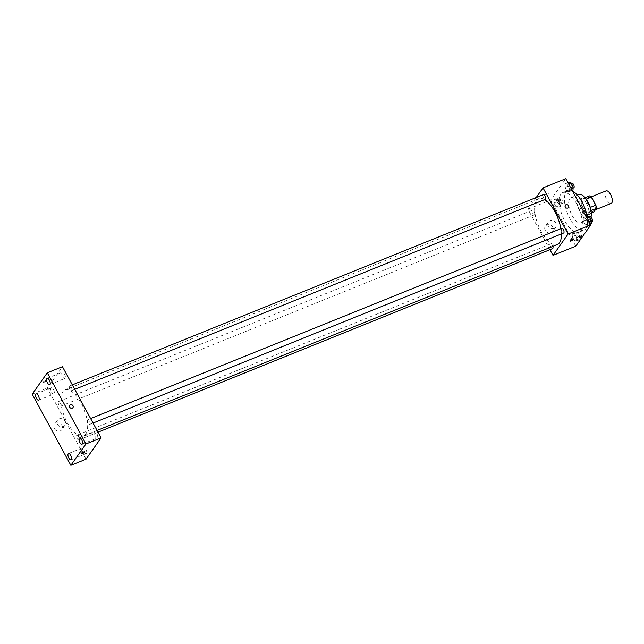 <?xml version="1.0" encoding="UTF-8"?>
<svg xmlns="http://www.w3.org/2000/svg" width="644" height="644" viewBox="0 0 644 644"><rect width="100%" height="100%" fill="white"/><g stroke="black" fill="none" stroke-linecap="round" stroke-linejoin="round"><path stroke-width="0.48" stroke-dasharray="3.22 2.42" d="M606.133 190.849A6.762 2.85 -112 0 0 606.028 198.183A6.762 2.85 -112 0 0 611.196 203.391M594.742 209.775A6.762 2.85 -112 0 0 593.889 202.127A6.762 2.85 -112 0 0 589.075 197.74A6.762 2.85 -112 0 0 588.97 205.074A6.762 2.85 -112 0 0 594.138 210.274A6.762 2.85 -112 0 0 594.742 209.775M586.225 199.181L585.766 199.366A8.726 3.671 -112 0 0 583.85 198.183L581.21 201.926A8.726 3.671 -112 0 0 581.685 205.146L586.08 213.244L591.764 210.95L587.368 202.852A8.726 3.671 -112 0 1 586.893 199.624L589.542 195.881M591.764 210.95A8.726 3.671 -112 0 0 593.679 212.134M585.766 199.366L590.282 207.416M590.975 210.548L587.996 214.428L591.305 213.092M590.645 210.685A8.726 3.671 -112 0 0 590.162 207.465M586.08 213.244A8.726 3.671 -112 0 0 587.996 214.428M590.588 208.825A9.016 3.792 68 0 1 589.3 214.661A9.016 3.792 68 0 1 582.401 207.722A9.016 3.792 68 0 1 582.546 197.95A9.016 3.792 68 0 1 587.529 201.242M586.539 203.512A9.016 3.792 -112 0 0 580.655 198.714A9.016 3.792 -112 0 0 580.51 208.487A9.016 3.792 -112 0 0 587.4 215.426A9.016 3.792 -112 0 0 588.205 214.766A9.016 3.792 -112 0 0 586.539 203.512M581.685 205.146L587.368 202.852M583.85 198.183L585.082 197.684M581.21 201.926L586.893 199.624M590.983 217.108A13.524 5.691 68 0 1 589.091 219.604A13.524 5.691 68 0 1 578.755 209.203A13.524 5.691 68 0 1 578.964 194.536M579.745 204.985A13.524 5.691 68 0 1 581.041 222.856A13.524 5.691 68 0 1 570.697 212.456A13.524 5.691 68 0 1 570.914 197.788A13.524 5.691 68 0 1 579.745 204.985M587.022 216.102A21.405 9.016 68 0 1 583.987 230.174A21.405 9.016 68 0 1 567.614 213.695A21.405 9.016 68 0 1 567.96 190.471A21.405 9.016 68 0 1 572.476 191.027M576.734 203.979A21.405 9.016 -112 0 0 562.743 192.58A21.405 9.016 -112 0 0 562.405 215.804A21.405 9.016 -112 0 0 578.779 232.275A21.405 9.016 -112 0 0 580.687 230.705A21.405 9.016 -112 0 0 576.734 203.979M565.005 183.894L567.163 184.281L569.272 188.169L569.232 191.671L567.074 191.284L564.965 187.396L565.005 183.894L567.163 184.281L569.272 188.169L569.232 191.671L567.074 191.284L564.965 187.396L565.005 183.894L567.96 182.703M554.001 199.479L556.15 199.865L558.259 203.754L558.219 207.255L556.062 206.869L553.953 202.981L554.001 199.479L556.15 199.865L558.259 203.754L558.219 207.255L556.062 206.869L553.953 202.981L554.001 199.479L557.784 197.95L559.942 198.336L562.051 202.224L562.011 205.726L559.853 205.331L557.744 201.451L557.784 197.95M575.76 246.185L550.684 200.01L565.77 178.67M583.303 217.6L585.46 217.986L587.57 221.874L587.529 225.376L585.372 224.989L583.263 221.101L583.303 217.6L585.46 217.986L587.57 221.874L587.529 225.376L585.372 224.989L583.263 221.101L583.303 217.6L586.257 216.408M572.299 233.184L574.456 233.571L576.565 237.459L576.517 240.961L574.368 240.566L572.25 236.686L572.299 233.184L574.456 233.571L576.565 237.459L576.517 240.961L574.368 240.566L572.25 236.686L572.299 233.184L576.09 231.655L578.24 232.041L580.357 235.929L580.308 239.423L578.151 239.037L576.042 235.149L576.09 231.655M561.415 233.909A24.786 10.433 -112 0 0 560.876 228.668M544.591 199.608A24.786 10.433 -112 0 0 538.738 198.626A24.786 10.433 -112 0 0 538.344 225.521A24.786 10.433 -112 0 0 557.302 244.591M549.928 249.687L527.943 209.195L536.178 197.547M534.536 214.71A2.536 1.063 -112 0 0 534.222 211.844A2.536 1.063 -112 0 0 532.419 210.202A2.536 1.063 -112 0 0 532.379 212.947A2.536 1.063 -112 0 0 534.311 214.895A2.536 1.063 -112 0 0 534.536 214.71M543.423 194.617A2.536 1.063 -112 0 0 543.383 197.37A2.536 1.063 -112 0 0 545.323 199.318M561.729 228.322A2.536 1.063 -112 0 0 561.689 231.067A2.536 1.063 -112 0 0 563.621 233.023M552.616 248.6A2.536 1.063 68 0 1 550.813 246.958A2.536 1.063 68 0 1 550.491 244.092A2.536 1.063 68 0 1 550.717 243.907A2.536 1.063 68 0 1 552.842 246.394M527.943 209.195L550.684 200.01M551.095 232.685A4.508 3.945 35.2 0 0 552.689 231.438A4.508 3.945 35.2 0 0 551.288 225.617A4.508 3.945 35.2 0 0 545.331 226.237A4.508 3.945 35.2 0 0 545.871 231.293A4.508 3.945 35.2 0 0 551.095 232.685M548.519 193.264A1.972 0.467 151.5 0 0 548.591 192.991A1.972 0.467 151.5 0 0 546.635 193.522A1.972 0.467 151.5 0 0 545.122 194.874A1.972 0.467 151.5 0 0 546.692 194.544A1.972 0.467 151.5 0 0 548.519 193.264A1.972 0.467 151.5 0 0 548.591 192.991A1.972 0.467 151.5 0 0 546.635 193.522A1.972 0.467 151.5 0 0 545.122 194.874A1.972 0.467 151.5 0 0 546.692 194.544A1.972 0.467 151.5 0 0 548.519 193.264M569.739 239.801A1.972 0.467 -28.5 0 1 571.566 238.522A1.972 0.467 -28.5 0 1 573.136 238.191A1.972 0.467 -28.5 0 1 571.622 239.544A1.972 0.467 -28.5 0 1 569.666 240.075A1.972 0.467 -28.5 0 1 569.739 239.801M554.162 228.354A4.508 3.945 35.2 0 0 555.748 227.107A4.508 3.945 35.2 0 0 554.347 221.286A4.508 3.945 35.2 0 0 548.39 221.906A4.508 3.945 35.2 0 0 548.938 226.962A4.508 3.945 35.2 0 0 554.162 228.354M568.539 207.481L568.539 207.481A1.972 1.723 -144.8 0 1 565.319 205.211L565.319 205.211M85.716 434.104A24.786 10.433 -112 0 0 82.593 406.042A24.786 10.433 -112 0 0 64.947 389.966A24.786 10.433 -112 0 0 64.545 416.853A24.786 10.433 -112 0 0 83.511 435.932A24.786 10.433 -112 0 0 85.716 434.104M76.7 435.425A2.536 1.063 68 0 1 76.926 435.239A2.536 1.063 68 0 1 78.858 437.187A2.536 1.063 68 0 1 78.818 439.941A2.536 1.063 68 0 1 77.014 438.298A2.536 1.063 68 0 1 76.7 435.425M71.758 390.465A2.536 1.063 -112 0 0 71.436 387.599A2.536 1.063 -112 0 0 69.633 385.957A2.536 1.063 -112 0 0 69.592 388.702A2.536 1.063 -112 0 0 71.532 390.65A2.536 1.063 -112 0 0 71.758 390.465M90.055 424.171A2.536 1.063 -112 0 0 89.733 421.305A2.536 1.063 -112 0 0 87.93 419.663A2.536 1.063 -112 0 0 87.89 422.408A2.536 1.063 -112 0 0 89.83 424.356A2.536 1.063 -112 0 0 90.055 424.171M60.745 406.05A2.536 1.063 -112 0 0 60.423 403.176A2.536 1.063 -112 0 0 58.62 401.534A2.536 1.063 -112 0 0 58.58 404.287A2.536 1.063 -112 0 0 60.52 406.235A2.536 1.063 -112 0 0 60.745 406.05M86.006 459.212L47.358 388.034L62.444 366.686M65.108 378.221A3.381 1.425 68 0 1 64.803 378.471A3.381 1.425 68 0 1 62.218 375.871A3.381 1.425 68 0 1 62.275 372.2A3.381 1.425 68 0 1 64.682 374.397A3.381 1.425 68 0 1 65.108 378.221M97.486 437.856A3.381 1.425 68 0 1 97.188 438.105A3.381 1.425 68 0 1 94.604 435.505A3.381 1.425 68 0 1 94.652 431.842A3.381 1.425 68 0 1 97.059 434.032A3.381 1.425 68 0 1 97.486 437.856M86.481 453.44A3.381 1.425 68 0 1 86.175 453.69A3.381 1.425 68 0 1 83.591 451.09A3.381 1.425 68 0 1 83.648 447.419A3.381 1.425 68 0 1 86.055 449.617A3.381 1.425 68 0 1 86.481 453.44M54.096 393.806A3.381 1.425 68 0 1 53.798 394.056A3.381 1.425 68 0 1 51.214 391.455A3.381 1.425 68 0 1 51.262 387.785A3.381 1.425 68 0 1 53.669 389.974A3.381 1.425 68 0 1 54.096 393.806M32.2 394.152L47.358 388.034M46.135 380.894A1.972 0.467 151.5 0 0 46.215 380.628A1.972 0.467 151.5 0 0 44.259 381.159A1.972 0.467 151.5 0 0 42.746 382.504A1.972 0.467 151.5 0 0 44.315 382.174A1.972 0.467 151.5 0 0 46.135 380.894A1.972 0.467 151.5 0 0 46.215 380.628A1.972 0.467 151.5 0 0 44.259 381.159A1.972 0.467 151.5 0 0 42.746 382.512A1.972 0.467 151.5 0 0 44.315 382.182A1.972 0.467 151.5 0 0 46.135 380.902M54.37 428.598A4.508 3.945 35.2 0 0 61.84 429.661A4.508 3.945 35.2 0 0 60.431 423.841A4.508 3.945 35.2 0 0 54.474 424.46A4.508 3.945 35.2 0 0 54.37 428.598M57.429 424.259A4.508 3.945 35.2 0 0 64.899 425.33A4.508 3.945 35.2 0 0 63.498 419.51A4.508 3.945 35.2 0 0 57.541 420.13A4.508 3.945 35.2 0 0 57.429 424.259M72.957 407.62L72.949 407.62A1.972 1.723 -144.8 0 1 69.729 405.35L69.729 405.342M80.943 452.442A1.972 0.467 -28.5 0 1 82.77 451.162A1.972 0.467 -28.5 0 1 84.332 450.832A1.972 0.467 -28.5 0 1 82.826 452.185A1.972 0.467 -28.5 0 1 80.87 452.716A1.972 0.467 -28.5 0 1 80.943 452.442M579.375 237.7A2.536 1.063 -112 0 0 579.053 234.835A2.536 1.063 -112 0 0 577.249 233.192A2.536 1.063 -112 0 0 577.209 235.937A2.536 1.063 -112 0 0 579.149 237.886A2.536 1.063 -112 0 0 579.375 237.7M574.456 233.571L578.24 232.041M576.565 237.459L580.357 235.929M576.517 240.961L580.308 239.423M574.368 240.566L578.151 239.037M572.25 236.686L576.042 235.149M581.266 236.936A2.536 1.063 -112 0 0 580.952 234.07A2.536 1.063 -112 0 0 579.141 232.428A2.536 1.063 -112 0 0 579.101 235.173A2.536 1.063 -112 0 0 581.041 237.121A2.536 1.063 -112 0 0 581.266 236.936M561.069 203.995A2.536 1.063 -112 0 0 560.755 201.129A2.536 1.063 -112 0 0 558.952 199.487A2.536 1.063 -112 0 0 558.912 202.232A2.536 1.063 -112 0 0 560.844 204.18A2.536 1.063 -112 0 0 561.069 203.995M556.15 199.865L559.942 198.336M558.259 203.754L562.051 202.224M558.219 207.255L562.011 205.726M556.062 206.869L559.853 205.331M553.953 202.981L557.744 201.451M562.969 203.23A2.536 1.063 -112 0 0 562.647 200.365A2.536 1.063 -112 0 0 560.844 198.722A2.536 1.063 -112 0 0 560.803 201.467A2.536 1.063 -112 0 0 562.743 203.415A2.536 1.063 -112 0 0 562.969 203.23M591.321 223.846L589.163 223.46L587.054 219.572L587.095 216.07M590.379 222.116A2.536 1.063 -112 0 0 590.065 219.25A2.536 1.063 -112 0 0 588.262 217.608A2.536 1.063 -112 0 0 588.222 220.353A2.536 1.063 -112 0 0 590.154 222.309A2.536 1.063 -112 0 0 590.379 222.116M585.46 217.986L586.821 217.439M587.57 221.874L588.93 221.327M587.529 225.376L590.484 224.184M585.372 224.989L589.163 223.46M583.263 221.101L587.054 219.572M590.154 216.843A2.536 1.063 -112 0 0 590.113 219.588A2.536 1.063 -112 0 0 592.053 221.536M573.015 190.141L570.866 189.755L568.757 185.866L568.797 182.365M572.081 188.418A2.536 1.063 -112 0 0 571.759 185.544A2.536 1.063 -112 0 0 569.956 183.902A2.536 1.063 -112 0 0 569.916 186.655A2.536 1.063 -112 0 0 571.856 188.603A2.536 1.063 -112 0 0 572.081 188.418M567.163 184.281L568.523 183.733M569.272 188.169L570.632 187.621M569.232 191.671L572.178 190.479M567.074 191.284L570.866 189.755M564.965 187.396L568.757 185.866M571.856 183.138A2.536 1.063 -112 0 0 571.816 185.883A2.536 1.063 -112 0 0 573.756 187.839M591.232 196.871L589.075 197.74M595.33 209.791L594.138 210.274M587.4 215.426L589.3 214.661M580.655 198.714L582.546 197.95M581.041 222.856L589.091 219.604M570.914 197.788L577.394 195.172M578.779 232.275L583.987 230.174M562.743 192.58L567.96 190.471M569.666 240.075L570.19 241.041M573.136 238.191L573.659 239.166M548.39 221.906L545.331 226.237M555.748 227.107L552.689 231.438M83.511 435.932L97.067 430.458M64.947 389.966L538.738 198.626M550.717 243.907L76.926 435.239M98.009 432.188L78.818 439.941M71.532 390.65L74.752 389.354M69.633 385.957L72.321 384.871M89.83 424.356L93.05 423.052M87.93 419.663L90.619 418.576M60.52 406.235L534.311 214.895M58.62 401.534L532.419 210.202M49.644 384.597L64.803 378.471M47.117 378.326L62.275 372.2M82.021 444.231L97.188 438.105M79.494 437.96L94.652 431.842M71.017 459.816L86.175 453.69M68.481 453.545L83.648 447.419M38.632 400.174L53.798 394.056M36.104 393.911L51.262 387.785M57.541 420.13L54.474 424.46M64.899 425.33L61.84 429.661M80.87 452.716L81.394 453.69M84.332 450.832L84.855 451.806M579.149 237.886L581.041 237.121M577.249 233.192L579.141 232.428M560.844 204.18L562.743 203.415M558.952 199.487L560.844 198.722M590.154 222.309L591.345 221.826M588.262 217.608L589.59 217.068M571.856 188.603L573.047 188.12M569.956 183.902L571.284 183.371"/><path stroke-width="0.97" d="M595.33 209.791L611.196 203.391A6.762 2.85 -112 0 0 611.8 202.892A6.762 2.85 -112 0 0 610.947 195.237A6.762 2.85 -112 0 0 606.133 190.849L591.232 196.871M586.225 199.181L591.458 197.064A8.726 3.671 -112 0 0 589.542 195.881L585.082 197.684M591.458 197.064L595.853 205.162A8.726 3.671 -112 0 1 596.328 208.39L593.679 212.134L591.305 213.092M590.282 207.416L595.853 205.162M590.975 210.548L596.328 208.39M587.529 201.242A9.016 3.792 68 0 1 588.439 202.747A9.016 3.792 68 0 1 590.588 208.825M577.394 195.172L578.964 194.536A13.524 5.691 68 0 1 587.803 201.733A13.524 5.691 68 0 1 590.983 217.108M572.476 191.027A21.405 9.016 68 0 1 581.943 201.87A21.405 9.016 68 0 1 587.022 216.102M536.178 197.547L543.029 187.855L565.77 178.67L590.838 224.837L575.76 246.185L553.011 255.37L549.928 249.687M543.029 187.855L568.097 234.022L590.838 224.837M567.847 208.028A1.972 1.723 -144.8 0 1 565.319 205.211A1.972 1.723 -144.8 0 1 568.539 207.481A1.972 1.723 -144.8 0 1 567.847 208.028M97.067 430.458L557.302 244.591A24.786 10.433 -112 0 0 559.507 242.772A24.786 10.433 -112 0 0 561.415 233.909M560.876 228.668A24.786 10.433 -112 0 0 544.591 199.608M568.097 234.022L553.011 255.37M74.752 389.354L545.323 199.318A2.536 1.063 -112 0 0 545.549 199.133A2.536 1.063 -112 0 0 545.235 196.259A2.536 1.063 -112 0 0 543.423 194.617L72.321 384.871M93.05 423.052L563.621 233.023A2.536 1.063 -112 0 0 563.846 232.83A2.536 1.063 -112 0 0 563.532 229.964A2.536 1.063 -112 0 0 561.729 228.322L90.619 418.576M552.842 246.394A2.536 1.063 68 0 1 552.616 248.6L98.009 432.188M570.27 240.776A1.972 0.467 -28.5 0 1 572.097 239.496A1.972 0.467 -28.5 0 1 573.659 239.166A1.972 0.467 -28.5 0 1 572.146 240.518A1.972 0.467 -28.5 0 1 570.19 241.041A1.972 0.467 -28.5 0 1 570.27 240.776M565.319 205.211A1.972 1.723 -144.8 0 1 568.539 207.481M62.444 366.686L101.092 437.864L86.006 459.212L70.848 465.33L32.2 394.152L47.286 372.804L62.444 366.686M47.286 372.804L85.926 443.99L101.092 437.864M85.926 443.99L70.848 465.33M81.466 453.416A1.972 0.467 -28.5 0 1 83.293 452.136A1.972 0.467 -28.5 0 1 84.855 451.806A1.972 0.467 -28.5 0 1 83.35 453.159A1.972 0.467 -28.5 0 1 81.394 453.69A1.972 0.467 -28.5 0 1 81.466 453.416M69.681 407.153A1.972 1.723 -144.8 0 1 72.337 405.076A1.972 1.723 -144.8 0 1 72.957 407.62A1.972 1.723 -144.8 0 1 69.681 407.153M36.426 398.378A3.381 1.425 -112 0 0 38.632 400.174A3.381 1.425 -112 0 0 38.938 399.932A3.381 1.425 -112 0 0 38.511 396.1A3.381 1.425 -112 0 0 36.104 393.911A3.381 1.425 -112 0 0 36.426 398.378M68.803 458.013A3.381 1.425 -112 0 0 71.017 459.816A3.381 1.425 -112 0 0 71.315 459.566A3.381 1.425 -112 0 0 70.888 455.735A3.381 1.425 -112 0 0 68.481 453.545A3.381 1.425 -112 0 0 68.803 458.013M79.816 442.428A3.381 1.425 -112 0 0 82.021 444.231A3.381 1.425 -112 0 0 82.327 443.982A3.381 1.425 -112 0 0 81.901 440.158A3.381 1.425 -112 0 0 79.494 437.96A3.381 1.425 -112 0 0 79.816 442.428M47.439 382.794A3.381 1.425 -112 0 0 49.644 384.597A3.381 1.425 -112 0 0 49.942 384.347A3.381 1.425 -112 0 0 49.524 380.515A3.381 1.425 -112 0 0 47.117 378.326A3.381 1.425 -112 0 0 47.439 382.794M69.729 405.35A1.972 1.723 -144.8 0 1 72.949 407.62M586.257 216.408L589.252 216.456L591.361 220.345L591.321 223.846L590.484 224.184M586.821 217.439L589.252 216.456M588.93 221.327L591.361 220.345M591.345 221.826L592.053 221.536A2.536 1.063 -112 0 0 592.279 221.351A2.536 1.063 -112 0 0 591.957 218.485A2.536 1.063 -112 0 0 590.154 216.843L589.59 217.068M567.96 182.703L570.954 182.751L573.063 186.639L573.015 190.141L572.178 190.479M568.523 183.733L570.954 182.751M570.632 187.621L573.063 186.639M573.047 188.12L573.756 187.839A2.536 1.063 -112 0 0 573.981 187.645A2.536 1.063 -112 0 0 573.659 184.78A2.536 1.063 -112 0 0 571.856 183.138L571.284 183.371"/></g></svg>
